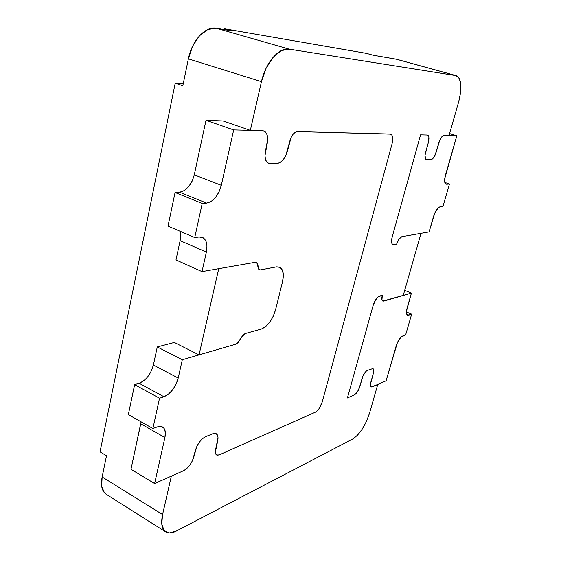 <?xml version="1.0" encoding="UTF-8"?>
<svg xmlns="http://www.w3.org/2000/svg" width="561" height="561" viewBox="0 0 561 561"><rect width="100%" height="100%" fill="white"/><g stroke="black" fill="none" stroke-linecap="round" stroke-linejoin="round"><path stroke-width="0.84" d="M456.17 75.623L396.732 59.298L373.03 55.195L366.459 53.379L224.498 28.786L366.459 53.379L373.03 55.195L396.255 59.193L455.805 75.553L289.16 49.13L216.273 28.232L207.9 29.467L199.576 35.715L192.682 46.072L188.37 58.856L182.823 85.756L175.2 83.231L183.195 83.933L175.2 83.231L182.823 85.756L188.37 58.856L261.454 81.661L250.332 130.362L263.747 130.902C267.338 132.733 268.46 137.143 267.106 144.135L264.967 155.748L265.626 159.962L267.415 162.725L265.626 159.962L264.967 155.748L265.563 150.727C264.273 157.48 265.283 161.708 268.607 163.412L270.058 163.644L267.415 162.725L270.058 163.644L277.267 163.461L270.058 163.644L277.267 163.461L280.283 162.431L283.284 159.626L285.83 155.488L283.284 159.626L280.283 162.431L277.267 163.461C281.853 162.592 285.276 158.307 287.541 150.629L285.83 155.488L289.841 141.07C291.573 135.25 294.111 132.094 297.449 131.597L390.708 134.128C392.847 135.285 393.296 138.504 392.062 143.77L322.245 401.935C320.626 407.02 318.304 410.442 315.289 412.216L219.169 454.901L216.651 454.999C215.361 454.151 215.031 452.271 215.669 449.375L215.347 452.229L215.908 454.284L217.254 455.216L219.169 454.901L315.289 412.216L317.281 410.785L319.3 408.331L322.245 401.935L392.062 143.77L392.721 140.089L392.588 136.947L391.697 134.815L390.161 134.037L297.449 131.597L295.254 132.277L293.031 134.31L291.131 137.403L287.541 150.629L289.841 141.07C291.573 135.25 294.111 132.094 297.449 131.597L390.708 134.128C392.847 135.285 393.296 138.504 392.062 143.77L322.245 401.935C320.626 407.02 318.304 410.442 315.289 412.216L219.169 454.901L216.651 454.999C215.361 454.151 215.031 452.271 215.669 449.375L217.584 441.409C218.46 437.44 217.984 434.859 216.16 433.667L212.815 433.73L205.501 436.724C200.726 439.284 197.318 443.996 195.27 450.862L193.994 456.324C191.995 463.127 188.538 467.909 183.615 470.686L186.827 468.512L189.913 465.027L192.423 460.756L195.27 450.862C197.318 443.996 200.726 439.284 205.501 436.724L212.815 433.73L216.16 433.667C217.984 434.859 218.46 437.44 217.584 441.409L215.347 452.229L215.908 454.284L217.254 455.216L219.169 454.901L315.289 412.216L317.281 410.785L319.3 408.331L322.245 401.935L392.062 143.77L392.721 140.089L392.588 136.947L391.697 134.815L390.161 134.037L297.449 131.597L295.254 132.277L293.031 134.31L291.131 137.403L287.541 150.629C285.276 158.307 281.853 162.592 277.267 163.461L268.607 163.412C265.283 161.708 264.273 157.48 265.563 150.727L267.709 139.072L267.057 134.731L265.227 131.779L262.485 130.678L233.685 129.921L221.307 185.298C218.39 195.614 213.51 201.546 206.658 203.089L202.219 203.44L194.744 237.541L199.19 236.987L202.444 237.394C206.504 239.638 207.815 244.526 206.378 252.064L202.009 271.594L255.402 262.26L256.482 262.366L257.871 264.988L258.775 269.357L260.451 269.89L276.643 266.847L279.588 267.106C283.235 269.189 284.203 274.119 282.492 281.895L275.57 309.742C272.513 319.889 267.779 326.327 261.356 329.048L245.101 333.585L242.997 334.966L239.849 340.092L235.823 344.188L182.304 359.762L178.216 378.044C175.551 387.392 170.803 393.626 163.973 396.753L159.534 398.226L152.894 428.534L157.332 426.893L162.543 426.949C165.2 428.695 165.993 432.222 164.913 437.531L154.626 483.554L183.615 470.686L171.35 476.128L162.578 514.549L161.764 524.107L164.163 530.552L169.303 532.943L176.322 531.036L352.834 438.94L357.518 435.189L362.315 428.976L366.522 421.241L369.552 413.099L377.749 384.488L372.378 386.873L386.115 380.772L396.192 345.849C397.903 340.709 400.049 337.434 402.644 336.025L405.631 334.917L411.655 314.181L407.581 315.184C406.227 314.356 406.073 311.972 407.111 308.038L411.423 293.087L382.868 301.11C381.697 300.408 381.515 298.466 382.322 295.282L377.826 297.12L374.32 302.239L373.121 305.5L347.42 397.952L354.454 394.832L357.427 391.866L359.706 386.887L362.118 378.296C363.43 374.285 365.169 371.67 367.329 370.435L372.89 368.563C373.871 369.18 374.005 370.863 373.282 373.605L370.456 384.334L370.59 386.059L371.27 386.95L372.378 386.873L371.256 386.943C370.309 386.347 370.19 384.713 370.891 382.034L373.282 373.605L370.456 384.334L370.59 386.059L371.27 386.95L372.378 386.873L386.115 380.772L397.426 342.554L400.919 337.231L405.631 334.917L411.655 314.181L406.423 311.993L411.655 314.181L408.681 315.177L406.809 314.391L408.681 315.177L407.335 315.044L406.557 313.648L406.48 311.187L411.423 293.087L404.698 290.36L411.423 293.087L383.794 301.131L382.644 300.991L381.964 299.833L382.322 295.282L379.58 296.047L382.322 295.282L381.964 299.833L382.644 300.991L383.794 301.131L403.233 295.472L421.023 233.327L401.9 236.672L429.074 231.924L433.59 216.273C435.406 210.782 437.573 207.612 440.083 206.778L442.966 206.413L449.473 184.001L446.044 184.162C444.361 183.195 444.144 180.256 445.399 175.355L456.815 135.79L443.996 135.453L442.671 135.972L439.887 139.878L436.114 152.347C434.684 156.729 432.959 159.163 430.939 159.647L426.276 159.689C424.81 158.875 424.572 156.456 425.554 152.452L428.338 142.55L428.87 137.263L428.274 135.615L427.187 135.012L420.568 134.836L392.167 237.001L391.683 242.864L392.497 244.477L393.885 244.827L392.973 244.764C391.382 243.846 391.115 241.258 392.167 237.001L420.568 134.836L392.167 237.001L391.564 240.241L391.683 242.864L392.497 244.477L393.885 244.827L396.585 244.323C397.994 240.003 399.762 237.45 401.9 236.672L429.074 231.924L434.88 212.787L438.4 207.647L440.083 206.778L442.966 206.413L449.473 184.001L444.789 182.43L449.473 184.001L446.619 184.232L445.343 183.65L444.663 181.764L444.677 178.854L456.815 135.79L449.592 133.56L456.815 135.79L443.996 135.453L449.01 135.58L458.709 101.723L460.644 92.256L460.798 83.961L459.115 78.07L455.805 75.553L289.16 49.13L216.273 28.232C205.55 25.89 191.862 40.609 188.37 58.856L261.454 81.661C265.535 62.664 279.14 47.012 289.16 49.13L281.194 50.644L273.053 57.369L266.082 68.295L261.454 81.661L250.332 130.362L263.747 130.902C267.338 132.733 268.46 137.143 267.106 144.135L265.563 150.727L267.709 139.072L267.057 134.731L265.227 131.779L262.485 130.678L233.685 129.921L205.999 120.278L233.685 129.921L221.307 185.298L194.274 174.843L221.307 185.298L219.035 191.855L215.48 197.521L211.139 201.469L206.658 203.089L179.604 192.22L206.658 203.089L202.219 203.44L175.074 192.493L202.219 203.44L194.744 237.541L167.998 226.104L194.744 237.541L199.19 236.987L203.103 237.724L205.824 240.872L206.967 245.907L206.378 252.064L180.123 240.676L206.378 252.064L202.009 271.594L175.979 259.939L202.009 271.594L255.402 262.26L257.106 262.821L257.871 264.988L258.018 267.211L257.106 262.821L255.402 262.26L218.741 268.67L199.043 354.889L174.317 342.448L157.276 346.957L182.304 359.762L157.276 346.957L174.317 342.448L199.043 354.889L235.823 344.188L182.304 359.762L178.216 378.044L153.391 365.015L178.216 378.044L176.105 384.096L172.676 389.755L168.426 394.201L163.973 396.753L139.149 383.282L163.973 396.753L159.534 398.226L134.64 384.657L159.534 398.226L152.894 428.534L128.343 414.586L152.894 428.534L157.332 426.893L161.273 426.465L164.078 428.359L165.348 432.25L164.913 437.531L140.762 423.779L164.913 437.531L154.626 483.554L130.979 469.269L154.626 483.554L183.615 470.686L186.827 468.512L189.913 465.027L192.423 460.756L196.848 446.416L199.351 442.159L202.395 438.751L205.501 436.724L212.815 433.73L215.445 433.394L217.261 434.747L218.012 437.559L215.669 449.375L218.012 437.559L217.261 434.747L215.445 433.394L212.815 433.73L205.501 436.724L202.395 438.751L199.351 442.159L196.848 446.416L193.994 456.324C191.995 463.127 188.538 467.909 183.615 470.686L171.35 476.128L162.578 514.549L102.144 476.969L106.513 455.763L100.033 451.843L175.2 83.231L100.033 451.843L106.513 455.763L102.144 476.969C100.559 485.531 101.899 491.289 106.155 494.248L165.488 531.751M140.762 423.779L130.979 469.269L141.084 421.83M143.651 380.842L139.149 383.282L134.64 384.657L128.343 414.586L134.64 384.657L139.149 383.282C146.077 380.323 150.825 374.236 153.391 365.015L157.276 346.957L153.391 365.015L151.316 371.017M241.111 337.638L245.101 333.585L261.356 329.048L245.101 333.585L242.997 334.966L237.955 342.771L235.823 344.188L237.955 342.771L241.111 337.638L239.849 340.092L235.823 344.188L199.043 354.889L218.741 268.67L255.402 262.26L256.482 262.366L257.871 264.988L258.018 267.211L259.371 269.785L258.018 267.211L258.775 269.357L260.451 269.89L276.643 266.847L280.205 267.422L282.555 270.507L283.347 275.584L282.492 281.895L275.57 309.742L273.242 316.271L269.743 322.21L265.577 326.698L261.356 329.048L265.577 326.698L269.743 322.21L273.242 316.271L275.57 309.742L282.492 281.895L283.347 275.584L282.555 270.507L280.205 267.422L276.643 266.847L260.451 269.89L276.643 266.847L279.588 267.106C283.235 269.189 284.203 274.119 282.492 281.895L275.57 309.742C272.513 319.889 267.779 326.327 261.356 329.048L245.101 333.585L241.111 337.638M175.979 259.939L180.123 240.676L180.032 231.251L180.621 234.589L180.123 240.676L175.979 259.939M184.155 190.684L179.604 192.22L175.074 192.493L167.998 226.104L175.074 192.493L179.604 192.22C186.582 190.796 191.469 185.004 194.274 174.843L205.999 120.278L223.033 120.945L205.999 120.278L194.26 174.892M192.065 181.294L188.524 186.841M396.823 59.326L456.233 75.644C461.5 78.638 462.327 87.327 458.709 101.723L449.01 135.58L443.996 135.453C442.019 135.839 440.308 138.244 438.863 142.662L441.227 137.529L442.671 135.972L443.996 135.453C442.019 135.839 440.308 138.244 438.863 142.662L436.114 152.347C434.684 156.729 432.959 159.163 430.939 159.647L426.276 159.689C424.81 158.875 424.572 156.456 425.554 152.452L425.007 155.271L425.631 159.226L426.704 159.752L430.939 159.647L432.293 159.065L435.091 155.117L438.863 142.662L436.114 152.347L433.751 157.473L432.293 159.065L430.939 159.647L426.704 159.752L425.631 159.226L425.035 157.655L425.007 155.271L428.338 142.55C429.347 138.427 429.088 135.93 427.545 135.068L427.187 135.012L427.545 135.068C429.088 135.93 429.347 138.427 428.338 142.55L425.554 152.452L428.338 142.55L428.87 137.263L428.274 135.615L427.187 135.012L420.568 134.836L427.187 135.012L420.568 134.836L392.167 237.001C391.115 241.258 391.382 243.846 392.973 244.764L396.585 244.323L398.969 239.147L401.9 236.672L398.969 239.147L396.585 244.323L393.885 244.827L396.585 244.323C397.994 240.003 399.762 237.45 401.9 236.672L421.023 233.327L403.233 295.472L382.868 301.11C381.697 300.408 381.515 298.466 382.322 295.282L379.58 296.047C376.929 297.253 374.776 300.401 373.121 305.5L347.42 397.952L354.454 394.832L347.42 397.952L373.121 305.5L375.975 299.294L377.826 297.12L379.58 296.047C376.929 297.253 374.776 300.401 373.121 305.5L347.42 397.952L354.454 394.832C356.656 393.513 358.409 390.863 359.706 386.887L363.072 375.716L365.898 371.459L367.329 370.435L372.918 368.577L373.598 369.517L373.282 373.605L373.598 369.517L372.918 368.577L367.329 370.435L365.898 371.459L363.072 375.716L358.752 389.46L357.427 391.866L354.454 394.832C356.656 393.513 358.409 390.863 359.706 386.887L362.118 378.296C363.43 374.285 365.169 371.67 367.329 370.435L372.89 368.563C373.871 369.18 374.005 370.863 373.282 373.605L370.891 382.034C370.19 384.713 370.309 386.347 371.256 386.943L377.749 384.488L369.552 413.099C365.449 425.617 359.882 434.228 352.834 438.94L176.322 531.036C172.017 533.252 168.468 533.532 165.691 531.884C161.778 529.121 160.741 523.35 162.578 514.549L102.144 476.969L101.681 486.338L104.479 492.846L106.401 494.409M224.498 28.786L224.323 29.621L224.498 28.786L232.1 30.953L224.498 28.786M250.332 130.362L223.033 120.945L250.332 130.362M216.273 28.232L232.1 30.953L216.273 28.232"/></g></svg>
